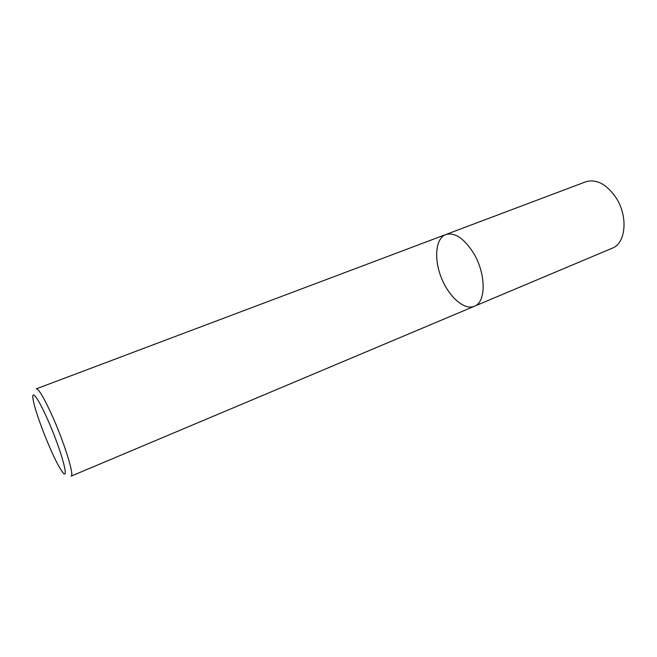 <?xml version="1.0" encoding="UTF-8"?>
<svg xmlns="http://www.w3.org/2000/svg" width="657" height="657" viewBox="0 0 657 657"><rect width="100%" height="100%" fill="white"/><g stroke="black" fill="none" stroke-linecap="round" stroke-linejoin="round"><path stroke-width="0.99" d="M474.395 306.261C486.155 302.327 486.221 274.051 473.705 253.397C464.179 238.384 454.866 232.093 445.783 234.541L36.299 388.837C38.96 389.001 44.651 398.865 53.381 418.427C65.183 445.224 74.512 476.046 71.128 476.144L474.395 306.261C464.261 310.572 448.879 296.857 441.397 277.87C433.751 258.94 435.468 238.401 445.783 234.541C454.866 232.093 464.179 238.384 473.705 253.397C486.221 274.051 486.155 302.327 474.395 306.261L612.201 248.206M48.618 421.778C62.661 453.732 70.513 485.195 61.232 470.215C53.036 458.233 35.503 414.271 33.203 399.941C30.887 388.057 38.508 398.339 48.618 421.778M445.783 234.541L585.724 181.817C596.31 178.737 606.378 183.985 615.921 197.56C628.371 216.26 625.94 243.345 612.209 248.198"/></g></svg>
